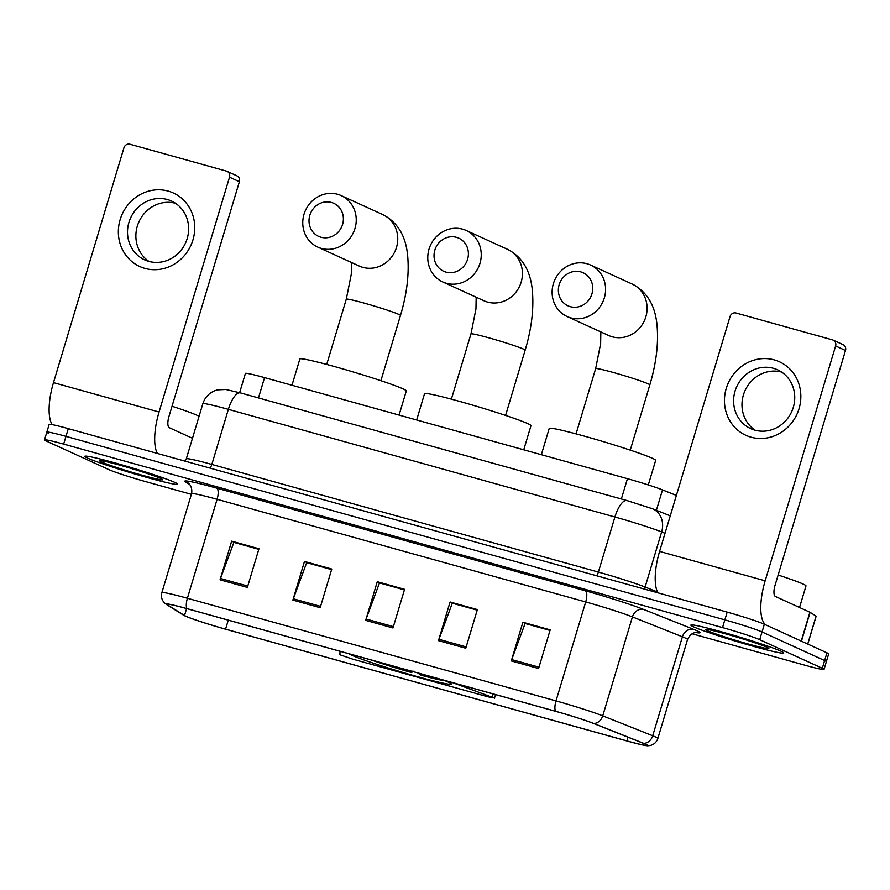 <?xml version="1.0" encoding="UTF-8"?>
<svg xmlns="http://www.w3.org/2000/svg" width="890" height="890" viewBox="0 0 890 890"><rect width="100%" height="100%" fill="white"/><g stroke="black" fill="none" stroke-linecap="round" stroke-linejoin="round"><path stroke-width="1.33" d="M340.013 651.28L339.913 654.784L352.885 659.19L488.087 696.837L493.894 697.871L452.432 682.585M349.169 653.827A53.545 2.804 -163.3 0 0 351.828 655.251A53.545 2.804 -163.3 0 0 408.521 674.097A53.545 2.804 -163.3 0 0 451.352 684.076A53.545 2.804 -163.3 0 0 448.293 682.118A53.545 2.804 -163.3 0 0 443.276 680.038M239.633 392.69L245.406 373.422A30.316 1.591 16.7 0 1 264.553 377.616L627.45 478.675A30.316 1.591 16.7 0 1 662.505 489.889L676.389 495.43M692.031 633.769L804.894 665.197A30.316 1.591 -163.3 0 0 824.04 669.391L828.679 653.928A30.316 1.591 -163.3 0 0 826.955 652.826L764.354 624.235A30.316 1.591 -163.3 0 0 727.174 612.12L68.285 428.635A30.316 1.591 -163.3 0 0 49.139 424.441L46.814 432.173A30.316 1.591 -163.3 0 0 48.55 433.285M824.04 669.391A30.316 1.591 -163.3 0 0 822.316 668.279L759.715 639.699L762.04 631.967A30.316 1.591 -163.3 0 0 724.849 619.852L65.971 436.367A30.316 1.591 -163.3 0 0 46.814 432.173A30.316 1.591 -163.3 0 1 65.971 436.367L724.849 619.852A30.316 1.591 -163.3 0 1 762.04 631.967L824.63 660.558L762.04 631.967L764.354 624.235M826.365 661.659A30.316 1.591 -163.3 0 0 824.63 660.558A30.316 1.591 -163.3 0 1 826.365 661.659M781.008 651.202A48.494 2.536 -163.3 0 0 729.655 634.136A48.494 2.536 -163.3 0 0 690.874 625.103A48.494 2.536 -163.3 0 0 693.644 626.872A48.494 2.536 -163.3 0 0 744.986 643.948A48.494 2.536 -163.3 0 0 783.779 652.971A48.494 2.536 -163.3 0 0 781.008 651.202A48.494 2.536 -163.3 0 0 729.655 634.136A48.494 2.536 -163.3 0 0 690.874 625.103A48.494 2.536 -163.3 0 0 693.644 626.872A48.494 2.536 -163.3 0 0 744.986 643.948A48.494 2.536 -163.3 0 0 783.779 652.971A48.494 2.536 -163.3 0 0 781.008 651.202M174.907 482.425A48.494 2.536 -163.3 0 0 123.554 465.348A48.494 2.536 -163.3 0 0 84.773 456.325A48.494 2.536 -163.3 0 0 87.543 458.094A48.494 2.536 -163.3 0 0 138.885 475.16A48.494 2.536 -163.3 0 0 177.677 484.193A48.494 2.536 -163.3 0 0 174.907 482.425A48.494 2.536 -163.3 0 0 123.554 465.348A48.494 2.536 -163.3 0 0 84.773 456.325A48.494 2.536 -163.3 0 0 87.543 458.094A48.494 2.536 -163.3 0 0 138.885 475.16A48.494 2.536 -163.3 0 0 177.677 484.193A48.494 2.536 -163.3 0 0 174.907 482.425M645.495 744.218A32.329 1.691 16.7 0 1 647.341 745.397A32.329 1.691 16.7 0 1 626.916 740.914L225.571 629.152A32.329 1.691 16.7 0 1 184.519 615.524L167.287 604.733A32.329 1.691 16.7 0 1 166.831 604.265A32.329 1.691 16.7 0 1 187.256 608.738L555.861 711.388A32.329 1.691 16.7 0 1 593.252 723.348L643.214 743.25A32.329 1.691 16.7 0 1 645.495 744.218M646.218 744.418A33.141 1.736 -163.3 0 0 643.893 743.428L593.919 723.526A33.141 1.736 -163.3 0 0 555.594 711.266L186.989 608.615A33.141 1.736 -163.3 0 0 166.486 604.488A33.141 1.736 -163.3 0 0 166.519 604.51L183.763 615.302A33.141 1.736 -163.3 0 0 225.838 629.274L627.172 741.036A33.141 1.736 -163.3 0 0 647.508 745.776A33.141 1.736 -163.3 0 0 646.218 744.418M759.715 639.699A30.316 1.591 -163.3 0 0 722.535 627.584L63.646 444.099A30.316 1.591 -163.3 0 0 44.5 439.905A30.316 1.591 -163.3 0 0 46.236 441.017L108.825 469.597A30.316 1.591 -163.3 0 0 146.016 481.713L191.372 494.339M220.064 579.813L231.667 541.153L258.968 548.763L247.376 587.422L220.064 579.813A8.088 2.87 105.6 0 1 220.509 578.489L247.776 586.076M438.481 640.633L450.084 601.985L477.385 609.583L465.782 648.243L438.481 640.633A8.088 2.87 105.6 0 1 438.926 639.309L466.182 646.908M511.283 660.914L522.886 622.255L550.187 629.853L538.595 668.512L511.283 660.914A8.088 2.87 105.6 0 1 511.728 659.59L538.995 667.177M292.877 600.094L304.469 561.434L331.77 569.033L320.178 607.692L292.877 600.094A8.088 2.87 105.6 0 1 293.311 598.77L320.578 606.357M365.679 620.363L377.271 581.704L404.583 589.314L392.98 627.962L365.679 620.363A8.088 2.87 105.6 0 1 366.124 619.04L393.38 626.627M234.259 542.5L258.834 549.197M452.676 603.32L477.251 610.017M525.478 623.59L550.053 630.287M307.061 562.769L331.647 569.466M379.874 583.05L404.449 589.747M377.271 581.704L379.908 582.906M404.405 589.881L379.485 582.939L366.124 619.04M304.469 561.434L307.106 562.636M331.603 569.6L306.683 562.669L293.311 598.77M522.886 622.255L525.523 623.456M550.02 630.431L525.1 623.49L511.728 659.59M450.084 601.985L452.721 603.186M477.207 610.151L452.298 603.22L438.926 639.309M231.667 541.153L234.304 542.366M258.801 549.33L233.881 542.388L220.509 578.489M799.531 607.492L806.006 585.909A50.519 2.648 -163.3 0 0 803.125 584.062A50.519 2.648 -163.3 0 0 778.138 575.029M766.991 647.297A32.941 1.724 -163.3 0 0 732.937 635.95A32.941 1.724 -163.3 0 0 705.848 629.497A32.941 1.724 -163.3 0 0 707.65 630.776A32.941 1.724 -163.3 0 0 743.339 642.602A32.941 1.724 -163.3 0 0 768.849 648.41A32.941 1.724 -163.3 0 0 766.991 647.297M774.256 359.883A40.417 37.725 114.5 0 1 799.053 408.677A40.417 37.725 114.5 0 1 751.06 437.19A40.417 37.725 114.5 0 1 726.251 388.396A40.417 37.725 114.5 0 1 774.256 359.883M754.898 430.159A32.329 30.182 -65.5 0 0 792.545 409.589A32.329 30.182 -65.5 0 0 777.604 369.828A32.329 30.182 -65.5 0 0 773.455 368.304A32.329 30.182 -65.5 0 0 735.808 388.886A32.329 30.182 -65.5 0 0 750.748 428.646A32.329 30.182 -65.5 0 0 754.898 430.159M765.656 624.825A40.417 14.329 -74.4 0 1 765.166 580.814L835.621 345.976A5.051 4.717 -65.5 0 0 832.517 339.88L736.052 313.013A5.051 4.717 -65.5 0 0 730.045 316.573L659.59 551.411L765.166 580.814M657.944 592.84A40.417 14.329 -74.4 0 1 659.59 551.411M755.087 430.215A32.329 30.182 114.5 0 1 745.086 390.51A32.329 30.182 114.5 0 1 781.631 372.076M833.162 340.114L843.053 344.63A5.051 4.717 114.5 0 1 845.5 350.493L775.045 585.331A10.101 3.582 105.6 0 0 775.446 596.5L809.889 612.231L816.163 616.158L807.786 644.071M456.436 237.319A18.189 16.977 -65.5 0 0 434.832 250.157A18.189 16.977 -65.5 0 0 445.99 272.106A18.189 16.977 -65.5 0 0 467.595 259.279A18.189 16.977 -65.5 0 0 456.436 237.319M446.391 283.276A28.291 26.411 114.5 0 1 442.753 281.952A28.291 26.411 114.5 0 1 429.692 247.164A28.291 26.411 114.5 0 1 462.622 229.164A28.291 26.411 114.5 0 1 466.26 230.488A28.291 26.411 114.5 0 1 479.321 265.276A28.291 26.411 114.5 0 1 446.391 283.276M523.743 449.795L530.985 425.654A55.569 2.904 -163.3 0 0 527.815 423.629A55.569 2.904 -163.3 0 0 468.974 404.06A55.569 2.904 -163.3 0 0 424.541 393.714L416.665 419.98M371.163 659.957A48.093 2.514 -163.3 0 0 411.681 672.606L412.927 670.971M376.103 661.326A43.443 2.27 -163.3 0 0 410.157 671.906L411.681 672.606M410.157 671.906L410.112 670.804M419.223 673.341L419.257 674.442L420.781 675.143A48.093 2.514 -163.3 0 0 445.045 680.739M419.257 674.442A43.443 2.27 -163.3 0 0 441.006 679.404M580.781 271.884A18.189 16.977 -65.5 0 0 559.176 284.722A18.189 16.977 -65.5 0 0 570.345 306.683A18.189 16.977 -65.5 0 0 591.939 293.845A18.189 16.977 -65.5 0 0 580.781 271.884M570.735 317.852A28.291 26.411 114.5 0 1 567.108 316.517A28.291 26.411 114.5 0 1 554.036 281.73A28.291 26.411 114.5 0 1 586.977 263.729A28.291 26.411 114.5 0 1 590.604 265.053A28.291 26.411 114.5 0 1 603.676 299.852A28.291 26.411 114.5 0 1 570.735 317.852M648.298 484.939L655.663 460.375A55.569 2.904 -163.3 0 0 652.492 458.339A55.569 2.904 -163.3 0 0 593.652 438.781A55.569 2.904 -163.3 0 0 549.219 428.435L541.343 454.69M331.425 202.453A18.189 16.977 -65.5 0 0 309.82 215.28A18.189 16.977 -65.5 0 0 320.99 237.241A18.189 16.977 -65.5 0 0 342.583 224.402A18.189 16.977 -65.5 0 0 331.425 202.453M321.379 248.41A28.291 26.411 114.5 0 1 317.752 247.086A28.291 26.411 114.5 0 1 304.68 212.287A28.291 26.411 114.5 0 1 337.622 194.287A28.291 26.411 114.5 0 1 341.248 195.622A28.291 26.411 114.5 0 1 354.32 230.41A28.291 26.411 114.5 0 1 321.379 248.41M399.065 415.074L406.307 390.933A55.569 2.904 -163.3 0 0 403.137 388.908A55.569 2.904 -163.3 0 0 344.297 369.339A55.569 2.904 -163.3 0 0 299.863 358.993L291.976 385.259M168.154 191.094A40.417 37.725 114.5 0 1 192.952 239.888A40.417 37.725 114.5 0 1 144.959 268.413A40.417 37.725 114.5 0 1 120.15 219.619A40.417 37.725 114.5 0 1 168.154 191.094M148.797 261.371A32.329 30.182 -65.5 0 0 186.444 240.801A32.329 30.182 -65.5 0 0 171.503 201.04A32.329 30.182 -65.5 0 0 167.353 199.527A32.329 30.182 -65.5 0 0 129.706 220.097A32.329 30.182 -65.5 0 0 144.647 259.858A32.329 30.182 -65.5 0 0 148.797 261.371M157.408 453.455A40.417 14.329 -74.4 0 1 159.065 412.026L229.52 177.188A5.051 4.717 -65.5 0 0 226.416 171.091L129.951 144.224A5.051 4.717 -65.5 0 0 123.944 147.796L53.489 382.633L159.065 412.026M52.187 424.641A40.417 14.329 -74.4 0 1 53.489 382.633M148.986 261.426A32.329 30.182 114.5 0 1 138.985 221.732A32.329 30.182 114.5 0 1 175.53 203.298M227.061 171.325L236.951 175.842A5.051 4.717 114.5 0 1 239.399 181.705L168.944 416.542A10.101 3.582 105.6 0 0 169.334 427.712L192.474 438.281M199.06 416.32A50.519 2.648 -163.3 0 0 197.024 415.274A50.519 2.648 -163.3 0 0 172.037 406.241M160.89 478.52A32.941 1.724 -163.3 0 0 126.836 467.161A32.941 1.724 -163.3 0 0 99.747 460.72A32.941 1.724 -163.3 0 0 101.549 461.999A32.941 1.724 -163.3 0 0 137.238 473.825A32.941 1.724 -163.3 0 0 162.748 479.621A32.941 1.724 -163.3 0 0 160.89 478.52M492.215 697.204L493.194 693.933M656.375 510.315L662.505 489.889M621.354 498.99L627.45 478.675M258.467 397.93L264.553 377.616M727.174 612.12L722.535 627.584M826.955 652.826L822.316 668.279M68.285 428.635L63.646 444.099M665.03 533.299L661.648 531.942L645.116 587.033L657.488 591.961M626.916 500.536A20.203 7.165 105.6 0 0 614.912 516.99L228.363 409.344A40.417 2.114 -163.3 0 0 202.831 403.749C204.778 397.73 208.638 393.447 214.412 390.877L217.483 389.865L225.815 389.486L240.378 392.891L626.916 500.536L652.348 508.702A20.203 17.333 111.7 0 1 661.648 531.942A40.417 2.114 -163.3 0 0 614.912 516.99L598.38 572.081A40.417 2.114 16.7 0 1 645.116 587.033A5.051 4.339 -68.3 0 0 644.905 589.213M240.378 392.891A20.203 7.165 105.6 0 0 228.363 409.344L211.842 464.435L598.38 572.081A5.051 1.791 -74.4 0 1 596.478 575.73M202.831 403.749L186.31 458.84A40.417 2.114 16.7 0 1 211.842 464.435A5.051 1.791 -74.4 0 1 209.94 468.084M626.916 740.914L628.029 737.198M186.989 608.615A10.101 3.582 -74.4 0 1 187.401 598.258L556.005 700.908A40.417 2.114 16.7 0 1 602.741 715.86L652.715 735.763A40.417 2.114 16.7 0 1 655.552 736.965A40.417 2.114 16.7 0 1 657.866 738.444L687.547 639.476A40.417 2.114 -163.3 0 0 685.244 638.008A40.417 2.114 -163.3 0 0 682.408 636.806L632.434 616.904A40.417 2.114 -163.3 0 0 585.698 601.94L217.093 499.301A40.417 2.114 -163.3 0 0 191.561 493.705C193.063 485.128 186.911 482.135 187.957 482.97A10.101 9.912 -58 0 0 185.498 481.868A50.519 2.648 16.7 0 1 216.693 488.132L585.297 590.771A50.519 2.648 16.7 0 1 643.726 609.472L693.688 629.375A50.519 2.648 16.7 0 1 695.824 632.523M643.893 743.428A10.101 8.666 111.7 0 0 652.715 735.763L682.408 636.806A10.101 8.666 -68.3 0 1 693.688 629.375M585.297 590.771A10.101 3.582 105.6 0 1 585.698 601.94L556.005 700.908A10.101 3.582 105.6 0 0 555.594 711.266M166.486 604.488L164.65 603.042C161.769 600.105 160.845 596.645 161.869 592.662A40.417 2.114 16.7 0 1 187.401 598.258L217.093 499.301A10.101 3.582 105.6 0 0 216.693 488.132M643.726 609.472A10.101 8.666 -68.3 0 0 632.434 616.904L602.741 715.86A10.101 8.666 111.7 0 1 593.919 723.526M189.637 484.46L185.498 481.868M167.287 604.733L167.465 604.121M184.519 615.524L186.611 608.56M225.571 629.152L228.274 620.163M801.234 641.078L809.889 612.231M845.5 350.493L835.621 345.976M810.1 612.342L801.456 641.178M807.708 644.037L816.097 616.08M451.386 399.154L470.966 333.906A28.291 1.48 16.7 0 1 488.832 337.822A28.291 1.48 16.7 0 1 523.543 349.136A28.291 1.48 16.7 0 1 525.156 350.171C531.719 328.21 534.078 307.929 532.242 289.328C530.841 276.534 526.101 258.812 507.445 249.289L466.26 230.488M442.753 281.952L483.938 300.764A28.291 26.411 -65.5 0 0 487.564 302.088A28.291 26.411 -65.5 0 0 520.505 284.088A28.291 26.411 -65.5 0 0 507.445 249.289M576.064 433.875L595.644 368.627A28.291 1.48 16.7 0 1 613.51 372.543A28.291 1.48 16.7 0 1 648.22 383.857A28.291 1.48 16.7 0 1 649.834 384.892C656.397 362.931 658.756 342.65 656.92 324.049C655.529 311.255 650.779 293.522 632.123 284.01L590.604 265.053M567.108 316.517L608.615 335.474A28.291 26.411 -65.5 0 0 612.253 336.809A28.291 26.411 -65.5 0 0 645.183 318.798A28.291 26.411 -65.5 0 0 632.123 284.01M326.708 364.444L346.288 299.185A28.291 1.48 16.7 0 1 364.155 303.101A28.291 1.48 16.7 0 1 398.865 314.415A28.291 1.48 16.7 0 1 400.478 315.449C407.041 293.489 409.4 273.208 407.553 254.607C406.163 241.813 401.423 224.091 382.756 214.568L341.248 195.622M317.752 247.086L359.26 266.043A28.291 26.411 -65.5 0 0 362.886 267.367A28.291 26.411 -65.5 0 0 395.828 249.367A28.291 26.411 -65.5 0 0 382.756 214.568M239.399 181.705L229.52 177.188M494.473 698.238L495.563 694.601M186.31 458.84L184.864 461.098M652.348 508.702L670.27 515.844M647.508 745.776L649.834 745.575C653.85 744.707 656.531 742.327 657.866 738.444M44.5 439.905L46.814 432.173M161.869 592.662L191.561 493.705M696.525 632.501C698.561 632.567 691.619 630.843 687.547 639.476M505.576 415.419L525.156 350.171M470.966 333.906L475.961 308.952L476.172 297.216M630.254 450.14L649.834 384.892M595.644 368.627L600.639 343.674L600.85 331.937M380.898 380.697L400.478 315.449M346.288 299.185L351.283 274.231L351.494 262.494"/></g></svg>
